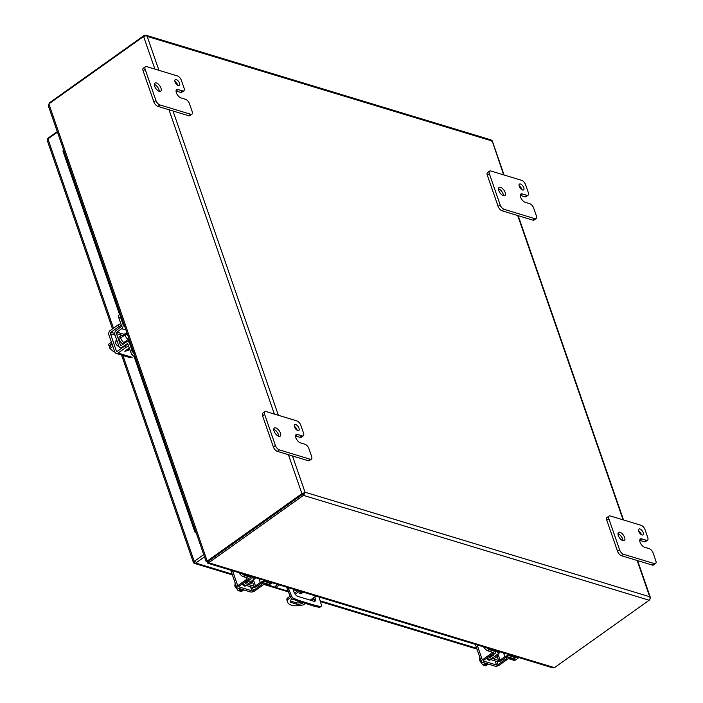 <?xml version="1.0" encoding="UTF-8"?>
<svg xmlns="http://www.w3.org/2000/svg" width="703" height="703" viewBox="0 0 703 703"><rect width="100%" height="100%" fill="white"/><g stroke="black" fill="none" stroke-linecap="round" stroke-linejoin="round"><path stroke-width="1.05" d="M297.132 430.254A3.568 1.696 54.6 0 0 294.346 426.334M297.8 430.561A3.568 1.696 54.6 0 0 298.828 430.482A3.568 1.696 54.6 0 0 298.652 427.415A3.568 1.696 54.6 0 0 295.726 424.577A3.568 1.696 54.6 0 0 294.689 424.656A3.568 1.696 54.6 0 0 294.865 427.723A3.568 1.696 54.6 0 0 297.8 430.561M278.704 436.299A5 2.381 54.6 0 0 280.154 436.176A5 2.381 54.6 0 0 279.908 431.888A5 2.381 54.6 0 0 275.804 427.907A5 2.381 54.6 0 0 274.355 428.03A5 2.381 54.6 0 0 274.601 432.319A5 2.381 54.6 0 0 278.704 436.299A5 2.381 54.6 0 0 273.766 429.375M311.631 456.467A4.288 2.039 -125.4 0 1 311.394 459.138A4.288 2.039 -125.4 0 1 310.155 459.235L279.363 449.894A4.288 2.039 -125.4 0 1 275.4 445.474L264.618 414.331A4.288 2.039 -125.4 0 1 264.846 411.668A4.288 2.039 -125.4 0 1 266.086 411.563L296.886 420.904A4.288 2.039 -125.4 0 1 300.849 425.324L303.547 433.118A4.288 2.039 -125.4 0 1 303.309 435.781A4.288 2.039 -125.4 0 1 302.07 435.886L297.545 434.507A4.983 2.373 54.6 0 0 296.104 434.63A4.983 2.373 54.6 0 0 295.831 437.732A4.983 2.373 54.6 0 0 300.436 442.872L304.97 444.252A4.288 2.039 -125.4 0 1 308.933 448.663L311.631 456.467M310.155 459.235L308.107 460.693L277.316 451.352L279.363 449.894M308.107 460.693A4.288 2.039 54.6 0 0 309.346 460.588L311.394 459.138M295.515 435.974L300.023 437.336A4.288 2.039 54.6 0 0 301.262 437.24L303.309 435.781M264.846 411.668L262.799 413.127A4.288 2.039 54.6 0 0 262.571 415.789L264.618 414.331M275.4 445.474L273.353 446.932L262.571 415.789M273.353 446.932A4.288 2.039 54.6 0 0 277.316 451.352M499.771 651.778A2.786 1.327 -125.4 0 1 499.464 652.885A2.786 1.327 -125.4 0 1 498.655 652.955A2.786 1.327 -125.4 0 1 496.371 650.75M480.536 659.379L479.393 660.196L479.798 657.261M485.184 663.149L482.741 664.897L479.393 660.196M488.348 664.107L485.896 665.855L484.806 665.521L486.362 664.414L485.378 664.115L483.822 665.223L482.741 664.897M484.806 665.521L485.184 664.256M486.792 663.632A5.712 2.715 54.6 0 0 487.513 663.931A5.712 2.715 54.6 0 0 488.172 664.054M490.36 659.502A3.207 1.529 -125.4 0 1 490.009 660.126A3.207 1.529 -125.4 0 1 489.077 660.205A3.207 1.529 -125.4 0 1 486.74 658.157M508.629 657.12A2.856 2.144 -73.1 0 1 507.285 659.458L499.385 665.082A3.269 1.511 160.9 0 1 494.965 666.119L482.047 662.2A3.269 1.511 -19.1 0 1 481.3 661.602A3.269 1.511 -19.1 0 1 482.32 659.906L477.126 644.915M507.241 656.804A2.856 2.144 106.9 0 1 505.914 659.036L498.005 664.66A1.098 0.51 -19.1 0 1 496.529 665.012L483.602 661.092A1.098 0.51 -19.1 0 1 483.356 660.89A1.098 0.51 -19.1 0 1 483.699 660.319L491.599 654.695A2.856 2.144 -73.1 0 0 492.944 652.358M491.564 651.945A2.856 2.144 106.9 0 1 490.219 654.282L482.32 659.906M299.873 593.719A1.432 0.659 -19.1 0 1 299.548 593.455A1.432 0.659 -19.1 0 1 300.313 592.515A1.432 0.659 -19.1 0 1 301.921 592.26A1.432 0.659 -19.1 0 1 302.246 592.515A1.432 0.659 -19.1 0 1 301.482 593.455A1.432 0.659 -19.1 0 1 299.873 593.719M305.383 603.587L303.81 604.712A17.144 7.909 -19.1 0 1 291.499 605.195A17.144 7.909 -19.1 0 1 287.58 602.067L287.105 600.687A17.144 7.909 -19.1 0 1 287.026 598.385L290.111 596.188M287.58 602.067A17.144 7.909 -19.1 0 1 287.501 599.764L287.026 598.385M290.295 600.889A4.991 2.302 160.9 0 0 290.954 601.197L296.209 602.787A4.991 2.302 160.9 0 0 300.989 602.251M294.443 593.104L297.984 590.582M303.011 602.866A4.991 2.302 -19.1 0 1 296.692 604.167L291.429 602.576A4.991 2.302 -19.1 0 1 290.286 601.663A4.991 2.302 -19.1 0 1 292.079 598.903M315.99 596.047L310.225 600.142M299.68 591.1L295.207 594.281M290.734 597.462L287.501 599.764M177.674 85.291A3.568 1.696 54.6 0 0 174.889 81.372M178.342 85.599A3.568 1.696 54.6 0 0 179.379 85.52A3.568 1.696 54.6 0 0 179.203 82.453A3.568 1.696 54.6 0 0 176.268 79.615A3.568 1.696 54.6 0 0 175.24 79.694A3.568 1.696 54.6 0 0 175.407 82.761A3.568 1.696 54.6 0 0 178.342 85.599M159.247 91.337A5 2.381 54.6 0 0 160.697 91.214A5 2.381 54.6 0 0 160.451 86.926A5 2.381 54.6 0 0 156.347 82.954A5 2.381 54.6 0 0 154.897 83.068A5 2.381 54.6 0 0 155.143 87.357A5 2.381 54.6 0 0 159.247 91.337A5 2.381 54.6 0 0 154.317 84.413M192.174 111.505A4.288 2.039 -125.4 0 1 191.945 114.176A4.288 2.039 -125.4 0 1 190.706 114.273L159.906 104.932A4.288 2.039 -125.4 0 1 155.943 100.52L145.161 69.377A4.288 2.039 -125.4 0 1 145.398 66.706A4.288 2.039 -125.4 0 1 146.637 66.6L177.428 75.942A4.288 2.039 -125.4 0 1 181.392 80.362L184.089 88.156A4.288 2.039 -125.4 0 1 183.861 90.819A4.288 2.039 -125.4 0 1 182.622 90.924L178.087 89.545A4.983 2.373 54.6 0 0 176.646 89.668A4.983 2.373 54.6 0 0 176.374 92.77L176.383 92.778A4.983 2.373 54.6 0 0 180.987 97.91L185.513 99.29A4.288 2.039 -125.4 0 1 189.476 103.701L192.174 111.505M190.706 114.273L188.659 115.731L157.859 106.39L159.906 104.932M188.659 115.731A4.288 2.039 54.6 0 0 189.898 115.626L191.945 114.176M178.087 89.545L176.066 90.986L180.574 92.383A4.288 2.039 54.6 0 0 181.813 92.278L183.861 90.819M145.398 66.706L143.35 68.165A4.288 2.039 54.6 0 0 143.113 70.827L145.161 69.377M155.943 100.52L153.895 101.97L143.113 70.827M153.895 101.97A4.288 2.039 54.6 0 0 157.859 106.39M288.432 454.727L301.921 493.682A2.469 1.142 -19.1 0 1 302.518 493.33L304.671 492.759L303.151 493.866L208.773 561.012A2.285 1.054 160.9 0 0 208.308 561.425L208.791 562.804A2.285 1.054 -19.1 0 1 209.248 562.391L208.773 561.012L303.845 493.049M303.608 493.392L304.671 492.768L303.933 494.912L302.518 493.33M208.185 561.284A2.285 1.714 -73.1 0 0 208.773 561.012L207.728 560.695A2.285 1.714 106.9 0 1 207.148 560.968L208.185 561.284M48.938 104.132L49.518 102.858A2.285 1.054 160.9 0 1 49.983 102.445L144.177 35.431A2.469 1.845 106.9 0 1 144.73 35.15L146.347 35.73M144.836 36.679L144.73 35.15M301.921 493.682L207.728 560.695M491.054 139.906L145.908 35.229L146.391 35.668L144.203 36.143A2.469 1.142 160.9 0 0 143.614 36.494L49.412 103.508A2.285 1.714 106.9 0 0 48.902 104.009L48.437 106.135L206.084 561.407M208.246 561.644L207.798 563.235L552.488 667.771L554.368 667.613L208.791 562.804L207.921 563.252L207.42 562.33L208.211 561.767M303.933 494.912A2.469 1.845 106.9 0 1 303.45 495.378L649.194 600.239A2.469 1.845 -73.1 0 0 649.677 599.773L650.407 597.559L637.621 560.625M649.194 600.239L554.992 667.252A2.285 1.054 -19.1 0 1 554.368 667.613M303.45 495.378L209.248 562.391M650.345 597.603L649.721 596.75L650.205 598.78A2.469 1.142 -19.1 0 1 649.783 599.149M49.518 102.858L49.676 103.323M491.898 141.593L492.065 140.512L490.474 140.011M206.427 561.222L207.148 560.968L48.902 104.009M158.931 70.335L147.182 36.398L146.382 35.668L147.182 36.398L491.889 140.943L492.056 140.503L503.638 174.88M207.983 561.275L207.42 562.33M297.422 590.986L294.267 590.037A4.288 2.039 54.6 0 0 293.757 589.94M314.364 601.329A4.288 2.039 54.6 0 0 313.476 597.831M319.013 596.961L321.35 604.817A2.856 1.362 -125.4 0 1 321.13 606.381L319.988 607.199A2.856 1.362 -125.4 0 1 319.311 607.304L314.663 606.399L292.659 599.22A2.856 1.362 -125.4 0 1 290.26 596.548L286.622 587.137M314.628 597.014A4.288 2.039 -125.4 0 1 315.085 601.135A4.288 2.039 -125.4 0 1 313.846 601.241L297.905 596.408A4.288 2.039 -125.4 0 1 294.443 593.112A4.288 2.039 -125.4 0 1 294.082 589.395M297.694 601.25L298.837 600.432L315.814 605.582L314.663 606.399M315.814 605.582L320.463 606.496L319.311 607.304M321.13 606.381A2.856 1.362 -125.4 0 1 320.463 606.496M287.615 590.01L288.766 589.202L288.212 587.62M277.843 584.474L275.462 586.17L275.928 587.506L279.486 584.975M288.766 589.202L291.402 595.731L290.26 596.548M292.659 599.22L293.801 598.411A2.856 1.362 -125.4 0 1 291.402 595.731M293.801 598.411L298.837 600.432M275.928 587.506L288.098 591.197M193.773 562.409L194.951 561.565M195.258 561.679L193.597 562.866A2.469 1.142 -19.1 0 1 193.448 562.646A2.469 1.142 -19.1 0 1 194.221 561.363L203.721 554.597M47.461 139.308A2.469 1.845 106.9 0 1 48.489 137.841L57.251 131.61M47.303 140.407A2.469 1.142 -19.1 0 1 47.163 140.187A2.469 1.142 -19.1 0 1 47.927 138.904L57.435 132.138M193.597 562.866A2.469 1.845 -73.1 0 0 194.309 563.349A2.469 1.845 -73.1 0 0 195.742 563.059L204.494 556.829M508.128 658.526L514.034 660.319A2.469 1.845 -73.1 0 0 515.466 660.029L518.902 657.586M196.348 533.296L194.836 531.925L195.627 531.213M119.554 314.513L62.927 150.987L63.718 150.275M194.836 531.925L134.071 356.439M129.08 342.018L128.192 339.47M126.417 334.338L125.96 333.029M62.927 150.987L63.586 149.915M521.89 189.687A3.568 1.696 54.6 0 0 519.095 185.768M522.549 189.995A3.568 1.696 54.6 0 0 523.586 189.907A3.568 1.696 54.6 0 0 523.41 186.849A3.568 1.696 54.6 0 0 520.475 184.001A3.568 1.696 54.6 0 0 519.447 184.089A3.568 1.696 54.6 0 0 519.622 187.156A3.568 1.696 54.6 0 0 522.549 189.995M503.445 195.724A5 2.381 54.6 0 0 498.524 188.808M503.462 195.724A5 2.381 54.6 0 0 504.903 195.61A5 2.381 54.6 0 0 504.666 191.321A5 2.381 54.6 0 0 500.554 187.341A5 2.381 54.6 0 0 499.112 187.464A5 2.381 54.6 0 0 499.35 191.752A5 2.381 54.6 0 0 503.462 195.724M536.389 215.9A4.288 2.039 -125.4 0 1 536.152 218.563A4.288 2.039 -125.4 0 1 534.913 218.668L504.113 209.327A4.288 2.039 -125.4 0 1 500.158 204.907L489.367 173.764A4.288 2.039 -125.4 0 1 489.604 171.101A4.288 2.039 -125.4 0 1 490.843 170.996L521.644 180.337A4.288 2.039 -125.4 0 1 525.607 184.757L528.296 192.543A4.288 2.039 -125.4 0 1 528.067 195.214A4.288 2.039 -125.4 0 1 526.828 195.311L522.294 193.94A4.983 2.373 54.6 0 0 520.853 194.063A4.983 2.373 54.6 0 0 520.589 197.165L520.589 197.174A4.983 2.373 54.6 0 0 525.194 202.306L529.719 203.677A4.288 2.039 -125.4 0 1 533.682 208.097L536.389 215.9M534.913 218.668L532.865 220.127L502.065 210.786L504.113 209.327M532.865 220.127A4.288 2.039 54.6 0 0 534.104 220.021L536.152 218.563M522.294 193.94L520.273 195.381L524.781 196.77A4.288 2.039 54.6 0 0 526.02 196.673L528.067 195.214M489.604 171.101L487.557 172.56A4.288 2.039 54.6 0 0 487.32 175.223L489.367 173.764M500.158 204.907L498.111 206.366L487.32 175.223M498.111 206.366A4.288 2.039 54.6 0 0 502.065 210.786M641.338 534.649A3.568 1.696 54.6 0 0 638.552 530.73M642.006 534.957A3.568 1.696 54.6 0 0 643.043 534.869A3.568 1.696 54.6 0 0 642.867 531.802A3.568 1.696 54.6 0 0 639.932 528.964A3.568 1.696 54.6 0 0 638.895 529.051A3.568 1.696 54.6 0 0 639.071 532.118A3.568 1.696 54.6 0 0 642.006 534.957M622.911 540.686A5 2.381 54.6 0 0 624.361 540.572A5 2.381 54.6 0 0 624.115 536.284A5 2.381 54.6 0 0 620.011 532.303A5 2.381 54.6 0 0 618.561 532.426A5 2.381 54.6 0 0 618.807 536.714A5 2.381 54.6 0 0 622.911 540.686A5 2.381 54.6 0 0 617.981 533.762M655.837 560.862A4.288 2.039 -125.4 0 1 655.609 563.525A4.288 2.039 -125.4 0 1 654.37 563.63L623.57 554.289A4.288 2.039 -125.4 0 1 619.607 549.869L608.824 518.726A4.288 2.039 -125.4 0 1 609.053 516.064A4.288 2.039 -125.4 0 1 610.301 515.958L641.092 525.299A4.288 2.039 -125.4 0 1 645.055 529.719L647.753 537.505A4.288 2.039 -125.4 0 1 647.525 540.176A4.288 2.039 -125.4 0 1 646.277 540.273L641.751 538.902A4.983 2.373 54.6 0 0 640.31 539.016A4.983 2.373 54.6 0 0 640.038 542.118L640.038 542.136A4.983 2.373 54.6 0 0 644.651 547.268L649.177 548.639A4.288 2.039 -125.4 0 1 653.14 553.059L655.837 560.862M654.37 563.63L652.322 565.089L621.522 555.748L623.57 554.289M652.322 565.089A4.288 2.039 54.6 0 0 653.562 564.984L655.609 563.525M639.721 540.37L644.229 541.732A4.288 2.039 54.6 0 0 645.477 541.635L647.525 540.176M609.053 516.064L607.005 517.513A4.288 2.039 54.6 0 0 606.777 520.185L608.824 518.726M619.607 549.869L617.559 551.328L606.777 520.185M617.559 551.328A4.288 2.039 54.6 0 0 621.522 555.748M497.144 654.528A4.455 2.118 -125.4 0 1 496.766 656.848A4.455 2.118 -125.4 0 1 492.882 654.994M496.766 656.848L495.211 657.955A4.455 2.118 -125.4 0 1 491.335 656.119M508.831 654.528L509.244 655.723L514.64 657.358A5.712 2.715 54.6 0 0 516.292 657.226A5.712 2.715 54.6 0 0 516.617 656.892M487.987 657.261A3.269 1.511 160.9 0 0 487.68 658.324A3.269 1.511 160.9 0 0 488.427 658.913L497.03 661.532A3.269 1.511 160.9 0 0 501.406 660.521L506.222 657.173A1.098 0.51 -19.1 0 1 507.689 656.83L513.085 658.465A5.712 2.715 54.6 0 0 514.737 658.333L516.292 657.226M509.244 655.723A3.269 1.511 160.9 0 0 504.868 656.734L500.061 660.082A1.098 0.51 -19.1 0 1 498.594 660.425L489.982 657.806A1.098 0.51 -19.1 0 1 489.727 657.613A1.098 0.51 -19.1 0 1 490.061 657.05L494.727 653.658A3.269 1.511 160.9 0 0 495.703 651.989A3.269 1.511 160.9 0 0 494.956 651.391L489.56 649.757A5.712 2.715 -125.4 0 1 486.748 647.832M483.629 646.892A5.712 2.715 54.6 0 0 488.005 650.864L493.401 652.498A1.098 0.51 -19.1 0 1 493.647 652.7A1.098 0.51 -19.1 0 1 493.321 653.254L492.276 654.018M124.906 343.029A4.455 2.118 -125.4 0 1 121.25 339.487A4.455 2.118 -125.4 0 1 121.039 335.665A4.455 2.118 -125.4 0 1 122.331 335.559A4.455 2.118 -125.4 0 1 123.35 336.069M123.315 344.127A4.455 2.118 -125.4 0 1 119.686 340.568A4.455 2.118 -125.4 0 1 119.484 336.772L121.039 335.665M130.635 343.53L129.528 343.196L131.997 350.331A5.712 2.715 54.6 0 0 134.299 354.119M120.38 313.925L119.264 314.716A5.712 2.715 54.6 0 0 118.956 318.274L121.426 325.41A1.098 0.826 106.9 0 1 120.978 326.877L116.267 330.348A3.269 2.452 -73.1 0 0 114.914 334.725L118.86 346.104A3.269 2.452 -73.1 0 0 120.248 347.563A3.269 2.452 -73.1 0 0 122.111 347.212L126.883 343.934A1.098 0.826 106.9 0 1 127.972 344.303L130.442 351.438A5.712 2.715 54.6 0 0 135.371 357.203M129.528 343.196A3.269 2.452 -73.1 0 0 128.131 341.737A3.269 2.452 -73.1 0 0 126.276 342.089L121.505 345.366A1.098 0.826 106.9 0 1 120.415 344.997L116.47 333.617A1.098 0.826 106.9 0 1 116.926 332.141L121.628 328.679A3.269 2.452 -73.1 0 0 122.981 324.303L120.512 317.167A5.712 2.715 -125.4 0 1 120.424 314.048M116.926 332.141L124.167 334.347L126.786 332.414M124.167 334.347A1.098 0.826 -73.1 0 0 123.719 335.806L116.47 333.617M126.584 340.612A4.455 2.118 -125.4 0 1 126.725 341.843M252.562 580.353A4.455 2.118 -125.4 0 1 252.184 582.673A4.455 2.118 -125.4 0 1 248.291 580.819M252.184 582.673L250.628 583.78A4.455 2.118 -125.4 0 1 246.753 581.943M264.249 580.353L264.662 581.548L270.057 583.182A5.712 2.715 54.6 0 0 271.709 583.051A5.712 2.715 54.6 0 0 272.035 582.717M243.405 583.086A3.269 1.511 160.9 0 0 243.097 584.14A3.269 1.511 160.9 0 0 243.844 584.738L252.447 587.348A3.269 1.511 160.9 0 0 256.823 586.337L261.639 582.989A1.098 0.51 -19.1 0 1 263.107 582.655L268.502 584.29A5.712 2.715 54.6 0 0 270.154 584.158L271.709 583.051M264.662 581.548A3.269 1.511 160.9 0 0 260.286 582.559L255.47 585.907A1.098 0.51 -19.1 0 1 254.003 586.24L245.4 583.631A1.098 0.51 -19.1 0 1 245.145 583.428A1.098 0.51 -19.1 0 1 245.479 582.875L250.145 579.474A3.269 1.511 160.9 0 0 251.12 577.804A3.269 1.511 160.9 0 0 250.373 577.216L244.978 575.572A5.712 2.715 -125.4 0 1 242.166 573.657M239.046 572.708A5.712 2.715 54.6 0 0 243.423 576.68L248.818 578.314A1.098 0.51 -19.1 0 1 249.064 578.516A1.098 0.51 -19.1 0 1 248.739 579.079L247.693 579.834M129.018 338.855A2.786 1.327 -125.4 0 1 128.895 338.969A2.786 1.327 -125.4 0 1 127.129 338.477A2.786 1.327 -125.4 0 1 125.512 336.157A2.786 1.327 -125.4 0 1 125.67 334.417A2.786 1.327 -125.4 0 1 127.753 335.199M113.93 351.948L114.624 351.456L113.93 351.948L109.932 348.477L109.44 347.036L110.995 345.929L110.538 344.628L108.983 345.735L108.49 344.303L111.311 342.299M112.823 346.421L109.932 348.477M110.898 345.648L108.983 345.735M111.32 341.922A5.712 2.715 54.6 0 0 111.672 344.127A5.712 2.715 54.6 0 0 112.937 346.605M118.992 346.43L118.517 346.289A3.207 1.529 -125.4 0 1 115.547 342.976A3.207 1.529 -125.4 0 1 115.723 340.973A3.207 1.529 -125.4 0 1 116.584 340.885M132.146 357.309L118.086 353.047A3.269 2.452 -73.1 0 1 116.188 353.433A3.269 2.452 -73.1 0 1 114.8 351.975L108.886 334.883A3.269 2.452 106.9 0 1 110.274 330.48L118.183 324.856A2.856 1.318 160.9 0 1 120.898 323.863M128.078 344.611A2.856 1.318 160.9 0 0 125.362 345.604L117.463 351.228A1.098 0.826 106.9 0 1 116.355 350.867L110.441 333.776A1.098 0.826 106.9 0 1 110.907 332.299L118.807 326.675A2.856 1.318 -19.1 0 1 121.487 325.691M118.086 353.047L125.995 347.423A2.856 1.318 -19.1 0 1 128.711 346.43M129.827 349.655L124.747 351.201L128.842 348.293L129.29 348.424L128.306 349.119L129.791 349.576M132.111 354.47A1.371 0.633 -19.1 0 1 131.259 354.171A1.371 0.633 -19.1 0 1 131.505 353.609M126.092 333.407L125.573 333.582A1.371 0.633 -19.1 0 1 125.029 333.714M126.935 349.154L127.401 349.312M129.818 349.628L125.108 351.289M128.306 349.119L129.264 348.416M125.995 350.744L127.841 349.435L128.983 349.778L126.004 350.762L127.849 349.453L128.992 349.795M255.18 577.602A2.786 1.327 -125.4 0 1 254.873 578.71A2.786 1.327 -125.4 0 1 254.073 578.771A2.786 1.327 -125.4 0 1 251.788 576.574M235.953 585.204L234.811 586.012L235.215 583.086M240.602 588.973L238.15 590.713L234.811 586.012M243.756 589.931L241.314 591.671L240.224 591.346L241.779 590.239L240.795 589.94L239.24 591.047L238.15 590.713M240.224 591.346L240.602 590.072M242.201 589.457A5.712 2.715 54.6 0 0 242.93 589.755A5.712 2.715 54.6 0 0 243.589 589.879M245.778 585.327A3.207 1.529 -125.4 0 1 245.426 585.951A3.207 1.529 -125.4 0 1 244.495 586.03A3.207 1.529 -125.4 0 1 242.157 583.973M264.047 582.936A2.856 2.144 -73.1 0 1 262.702 585.274L254.802 590.898A3.269 1.511 160.9 0 1 250.382 591.935L237.465 588.016A3.269 1.511 -19.1 0 1 236.718 587.427A3.269 1.511 -19.1 0 1 237.737 585.722L232.544 570.739M262.65 582.62A2.856 2.144 106.9 0 1 261.323 584.861L253.423 590.485A1.098 0.51 -19.1 0 1 251.938 590.828L239.02 586.908A1.098 0.51 -19.1 0 1 238.774 586.715A1.098 0.51 -19.1 0 1 239.108 586.144L247.017 580.52A2.856 2.144 -73.1 0 0 248.361 578.182M246.981 577.761A2.856 2.144 106.9 0 1 245.637 580.098L237.737 585.722M297.545 434.507L295.515 435.948M300.023 437.336L302.07 435.886M491.599 654.695L490.219 654.282M507.285 659.458L505.914 659.036M483.427 660.574L483.602 661.092M495.114 660.943L496.529 665.012M496.907 661.488L498.005 664.66M291.429 602.576L290.954 601.197M296.209 602.787L296.692 604.167M180.574 92.383L182.622 90.924M49.983 102.445L50.159 102.972M143.614 36.494L154.906 69.114M168.984 109.765L274.363 414.076M206.234 561.372L207.684 561.135M637.164 560.493L649.721 596.75L305.023 492.205L292.466 455.948M278.388 415.297L173.008 110.986M517.716 215.531L623.086 519.842M294.838 589.632L294.267 590.037M47.927 138.904L113.482 328.204M122.92 355.472L194.221 561.363M195.742 563.059L232.104 574.087M263.853 583.718L275.875 587.365M312.554 598.49L314.039 598.938M320.208 600.81L476.687 648.263M508.436 657.894L515.466 660.029M524.781 196.77L526.828 195.311M641.751 538.902L639.721 540.343M644.229 541.732L646.277 540.273M514.64 657.358L513.085 658.465M489.56 649.757L488.005 650.864M503.55 652.929L504.868 656.734M494.543 650.196L494.956 651.391M489.806 657.296L489.982 657.806M498.594 660.425L497.17 656.312M497.944 653.966L500.061 660.082M493.014 652.384L493.321 653.254M131.997 350.331L130.442 351.438M120.512 317.167L118.956 318.274M121.628 328.679L125.942 329.988M124.097 324.637L122.981 324.303M120.415 344.997L121.54 345.34M127.955 344.259L126.883 343.934M122.805 347.423L122.111 347.212M270.057 583.182L268.502 584.29M244.978 575.572L243.423 576.68M258.968 578.754L260.286 582.559M249.96 576.021L250.373 577.216M245.224 583.121L245.4 583.631M254.003 586.24L252.579 582.137M253.352 579.79L255.47 585.907M248.431 578.2L248.739 579.079M118.807 326.675L118.183 324.856M125.995 347.423L125.362 345.604M110.907 332.299L114.73 333.459M115.072 335.182L110.441 333.776M117.489 351.21L116.355 350.867M247.017 580.52L245.637 580.098M262.702 585.274L261.323 584.861M238.844 586.399L239.02 586.908M250.532 586.768L251.938 590.828M252.324 587.313L253.423 590.485M489.147 660.222L490.219 659.458M494.455 656.453L499.464 652.885M475.333 644.37L481.3 661.602M206.164 561.389L208.07 561.284M623.543 519.974L518.173 215.663M504.095 175.012L492.328 141.031M47.163 140.187L112.506 328.89M121.566 355.068L193.448 562.646M194.309 563.349L232.385 574.896M263.546 584.351L288.371 591.882M311.833 599L314.311 599.747M320.436 601.601L476.968 649.08M495.14 650.38L495.703 651.989M487.451 657.648L487.68 658.324M130.231 342.37L128.131 341.737M121.9 348.064L120.248 347.563M250.558 576.205L251.12 577.804M242.86 583.472L243.097 584.14M115.354 341.763L116.953 340.621M120.652 337.985L125.67 334.417M123.886 342.528L128.895 338.969M116.188 353.433L130.248 357.695M244.565 586.047L245.637 585.283M249.864 582.269L254.873 578.71M230.751 570.195L236.718 587.427"/></g></svg>
